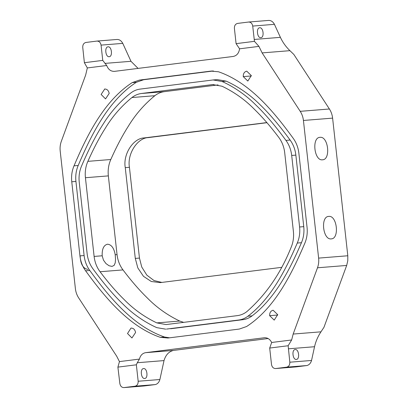 <?xml version="1.0" encoding="UTF-8"?>
<svg xmlns="http://www.w3.org/2000/svg" width="408" height="408" viewBox="0 0 408 408"><rect width="100%" height="100%" fill="white"/><g stroke="black" fill="none" stroke-linecap="round" stroke-linejoin="round"><path stroke-width="0.61" d="M271.672 342.48L269.693 348.055L271.509 364.507C272.039 367.185 273.426 368.531 275.67 368.541L286.656 367.159C288.833 366.598 289.889 364.946 289.823 362.207L288.15 345.739L291.649 339.971L271.672 342.48C269.933 339.13 267.47 337.559 264.282 337.763L145.595 352.67C142.453 353.262 140.398 355.399 139.434 359.091L119.457 361.6L116.698 356.22L78.596 297.789C76.852 295.076 75.781 292.031 75.393 288.655L60.195 151.016C59.838 147.635 60.216 144.406 61.322 141.336L85.654 75.062L87.332 67.937L106.702 65.509L102.75 60.394L101.062 45.115C100.526 42.437 99.144 41.091 96.9 41.081L85.915 42.463C83.737 43.024 82.681 44.676 82.748 47.415L84.379 62.699L87.332 67.937M347.805 255.765L332.607 118.126C332.219 114.74 331.148 111.69 329.404 108.992L293.837 54.443L289.92 50.668L262.125 52.902L300.222 111.333C301.976 114.056 303.047 117.101 303.43 120.467L318.623 258.106L347.805 255.765L347.789 260.712L346.678 265.445L323.962 327.313L320.958 331.826C317.842 336.549 315.705 341.516 314.543 346.724L311.544 360.463C310.702 363.273 309.147 364.966 306.872 365.537L295.882 366.92L275.533 368.551L295.882 366.92M145.595 352.67L173.364 350.441L268.138 338.538M173.364 350.441C168.815 351.584 165.704 354.965 164.021 360.59L137.282 362.738L136.354 364.803L117.897 367.118L119.855 383.551C120.386 386.233 121.773 387.58 124.017 387.585L135.002 386.208C137.18 385.642 138.236 383.989 138.169 381.25L136.354 364.803M143.968 385.983L155.219 384.586C157.503 384.03 159.059 382.342 159.89 379.511L164.021 360.59M291.649 339.971L293.163 334.055L317.495 267.786C318.607 264.726 318.985 261.497 318.623 258.106M138.067 68.401L130.978 61.302L122.777 43.376C121.339 40.764 119.452 39.464 117.116 39.459L96.9 41.081M289.92 50.668C285.845 46.721 282.668 42.279 280.388 37.347L274.431 24.327C272.993 21.721 271.106 20.415 268.77 20.415L248.691 22.022L237.568 23.414C235.391 23.98 234.335 25.633 234.401 28.371L236.084 43.646L254.454 41.341L252.715 26.071C252.185 23.389 250.798 22.042 248.554 22.037M331.22 238.879C339.685 238.823 337.064 215.118 328.736 216.408C320.27 216.464 322.891 240.169 331.22 238.879L331.388 238.864M322.488 159.803C330.954 159.747 328.338 136.048 320.01 137.338C311.544 137.394 314.16 161.094 322.488 159.803L322.657 159.788M80.131 255.857C80.493 264.109 83.11 268.632 87.985 269.428M119.457 361.6L117.897 367.118M262.125 52.902L258.942 46.385L254.454 41.341M84.379 62.699L102.75 60.394M258.942 46.385L239.572 48.817L236.084 43.646M264.552 337.737L264.823 337.722M239.572 48.817C238.904 53.162 236.788 55.702 233.223 56.452L114.541 71.359C110.91 71.512 108.299 69.564 106.702 65.509M114.271 71.385L114.541 71.359M246.733 71.155C244.336 71.777 243.178 73.593 243.25 76.607L247.824 81.044L251.308 75.592L246.733 71.155M273.125 310.228L277.7 314.665L274.217 320.112L269.642 315.675C269.571 312.666 270.733 310.845 273.125 310.228M130.999 328.078L127.515 333.525L131.942 337.977L135.573 332.515C134.987 329.567 133.462 328.088 130.999 328.078L131.147 328.063M104.601 89.005C107.069 89.015 108.594 90.494 109.176 93.442L105.544 98.909L101.118 94.457L104.749 88.99M212.466 70.977L210.849 71.109L218.479 71.767C249.115 82.329 272.804 110.237 293.204 138.297C296.33 142.621 298.217 147.609 298.875 153.25L307.056 227.348C307.647 232.999 306.892 238.313 304.796 243.296C291.067 275.645 274.105 308.657 246.6 326.517L239.328 329.052L167.974 338.013L160.344 337.35C129.703 326.793 106.014 298.885 85.614 270.82C82.493 266.495 80.6 261.513 79.942 255.872L84.109 255.536C84.772 261.176 86.659 266.164 89.786 270.489L85.614 270.82M213.45 70.972L143.662 79.733L136.389 82.268C108.885 100.128 91.922 133.141 78.193 165.49C76.097 170.473 75.342 175.787 75.929 181.438L71.762 181.774L79.942 255.872M71.762 181.774C71.176 176.123 71.93 170.804 74.021 165.826L78.193 165.49M136.389 82.268L132.223 82.6C104.718 100.465 87.756 133.477 74.021 165.826M132.223 82.6L139.495 80.07L143.662 79.733M210.849 71.109L139.495 80.07M139.434 359.091L137.282 362.738M288.15 345.739L269.693 348.055M144.095 385.978L123.879 387.6L144.228 385.963M296.335 359.417C300.059 359.392 298.906 348.962 295.244 349.529C291.516 349.554 292.669 359.983 296.335 359.417L296.407 359.407M144.682 378.461C148.405 378.44 147.252 368.011 143.591 368.577C139.862 368.603 141.015 379.032 144.682 378.461L144.753 378.456M259.723 27.775C263.384 27.209 264.537 37.633 260.814 37.658C257.147 38.23 255.994 27.8 259.723 27.775L259.646 27.78M164.307 91.662C160.874 92.106 157.718 93.452 154.841 95.707L131.917 97.543C121.324 106.233 112.506 116.372 105.463 127.969C99.43 137.425 93.565 148.553 87.873 161.349L110.797 159.513C108.564 164.597 107.748 170.054 108.349 175.884L117.04 254.587C117.723 260.406 119.702 265.511 122.987 269.907L100.062 271.743C108.385 282.785 116.51 292.154 124.44 299.855C133.819 309.386 144.6 317.067 156.794 322.891L166.082 324.564L237.436 315.619C240.868 315.175 244.025 313.829 246.901 311.574C265.853 294.902 280.536 273.635 290.945 247.773C293.179 242.684 293.995 237.226 293.393 231.397L284.702 152.694C284.019 146.875 282.04 141.77 278.756 137.374C270.438 126.337 262.308 116.969 254.378 109.267C245.004 99.731 234.218 92.055 222.023 86.226L212.741 84.558L141.387 93.498L164.307 91.662L218.05 84.91M108.069 46.818C111.731 46.252 112.883 56.681 109.16 56.707C105.493 57.273 104.341 46.843 108.069 46.818L107.993 46.828M102.194 255.78C101.913 249.059 103.678 245.198 107.483 244.198C111.44 244.576 114.016 248.084 115.214 254.735L115.52 259.121L115.24 262.818L114.148 265.358L112.037 266.404L109.084 265.766L105.963 263.568L103.448 260.1L102.194 255.78L94.115 256.428L85.43 177.72C84.823 171.895 85.639 166.433 87.873 161.349M100.062 271.743C96.773 267.332 94.789 262.227 94.115 256.428M110.797 159.513C116.489 146.712 122.349 135.584 128.387 126.128C135.43 114.536 144.248 104.392 154.841 95.707M122.987 269.907C131.31 280.944 139.434 290.312 147.364 298.019C156.738 307.55 167.525 315.226 179.719 321.055L183.692 322.371M125.266 167.637C122.813 154.423 133.263 138.077 144.269 137.914L148.436 137.583C137.43 137.741 126.98 154.086 129.433 167.305L125.266 167.637L135.288 258.412L137.817 267.898L143.458 276.303L151.286 281.5L160.247 282.616L281.408 267.373M266.036 122.696L144.269 137.914M264.42 122.828L266.97 122.686M75.929 181.438L84.109 255.536M160.344 337.35L164.511 337.018C133.87 326.456 110.18 298.549 89.786 270.489M164.511 337.018L169.539 337.814M252.108 315.863C249.308 317.975 246.254 319.245 242.944 319.673L238.777 320.01C242.087 319.581 245.142 318.311 247.942 316.2L252.108 315.863C274.564 298.738 289.343 270.856 301.451 242.714L297.279 243.046C299.411 238.037 300.181 232.682 299.589 226.986L303.756 226.649C304.348 232.351 303.577 237.701 301.451 242.714M242.944 319.673L170.707 328.746M226.195 81.141L222.029 81.472L213.093 79.958L217.26 79.621L226.195 81.141C238.104 86.419 250.553 95.12 259.733 104.397C269.785 113.97 280.214 126.495 290.119 140.066C293.281 144.412 295.193 149.43 295.861 155.117L303.756 226.649M238.777 320.01L166.535 329.083M165.73 329.164L156.794 327.644C144.886 322.366 132.432 313.665 123.257 304.388C113.2 294.816 102.775 282.29 92.871 268.719C89.709 264.374 87.791 259.355 87.128 253.669L79.228 182.136C78.637 176.434 79.407 171.085 81.539 166.071C88.215 150.419 95.63 135.655 103.326 123.848C110.231 112.552 120.447 101.006 130.881 92.922C133.681 90.811 136.736 89.541 140.046 89.112L213.093 79.958M295.861 155.117L291.695 155.453L299.589 226.986M247.942 316.2C270.397 299.074 285.172 271.192 297.279 243.046M291.695 155.453C291.026 149.761 289.114 144.748 285.947 140.403L290.119 140.066M222.029 81.472C233.932 86.751 246.386 95.452 255.566 104.728C265.618 114.306 276.048 126.832 285.947 140.403M131.917 97.543C134.793 95.293 137.95 93.947 141.387 93.498M148.436 137.583L266.975 122.696M135.288 258.412L139.454 258.08L129.433 167.305M139.454 258.08L141.755 267.031L146.844 275.14L154.035 280.561L161.813 282.418M346.678 265.445L317.495 267.786M293.163 334.055L320.958 331.826M329.404 108.992L300.222 111.333M332.607 118.126L303.43 120.467M314.543 346.724L288.349 348.825M254.194 39.448L280.388 37.347M104.917 63.393L130.978 61.302M289.823 362.207L311.544 360.463M138.169 381.25L159.89 379.511M155.219 384.586L135.002 386.208M274.431 24.327L252.715 26.071M306.872 365.537L286.656 367.159M122.777 43.376L101.062 45.115M115.214 254.735L117.04 254.587M108.349 175.884L85.43 177.72M269.642 315.675L277.731 315.027M156.794 322.891L179.719 321.055M213.552 84.507L211.936 84.64M243.25 76.607L251.338 75.959"/></g></svg>
